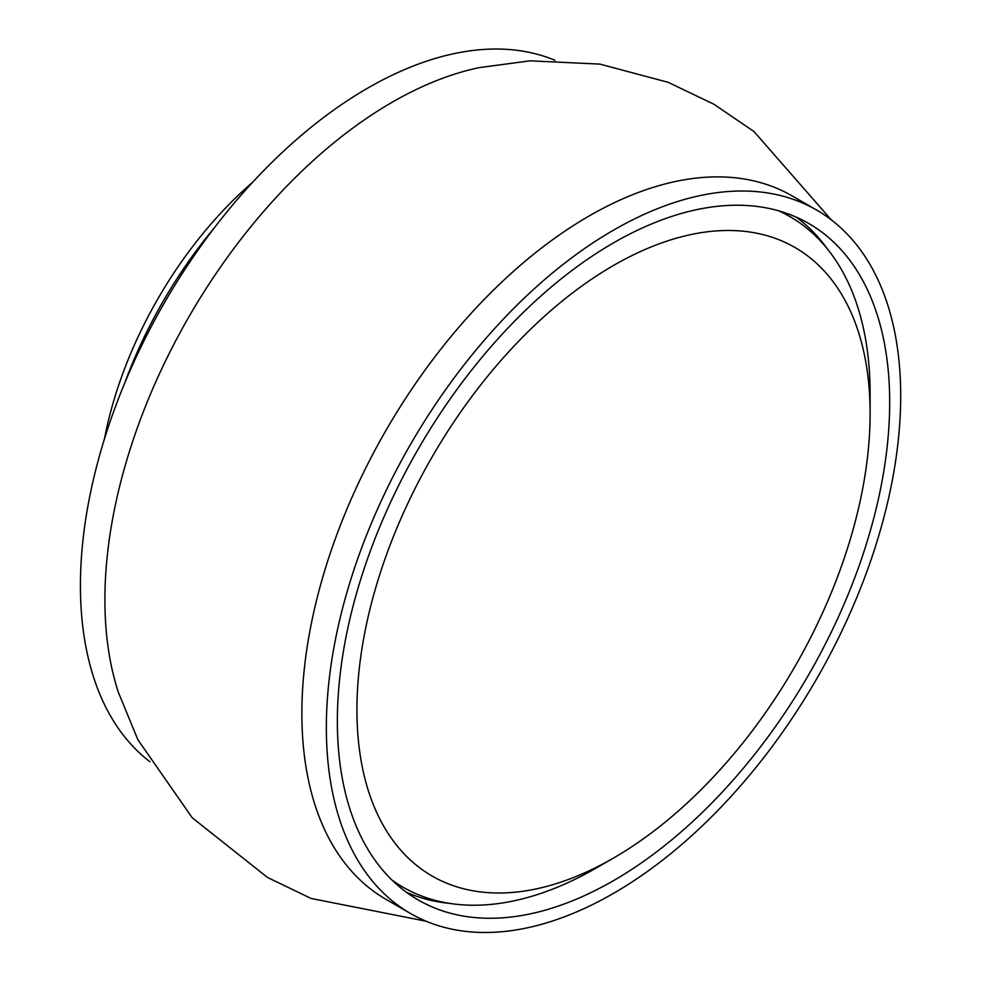<?xml version="1.0" encoding="UTF-8"?>
<svg xmlns="http://www.w3.org/2000/svg" width="981" height="981" viewBox="0 0 981 981"><rect width="100%" height="100%" fill="white"/><g stroke="black" fill="none" stroke-linecap="round" stroke-linejoin="round"><path stroke-width="1.47" d="M613.517 858.044A362.872 209.505 120 0 0 613.53 858.032A362.872 209.505 120 0 0 870.11 413.614A362.872 209.505 120 0 0 613.517 265.459A362.872 209.505 120 0 0 356.937 709.888A362.872 209.505 120 0 0 613.517 858.044L596.399 867.927A387.103 223.496 -60 0 1 402.848 887.106A387.103 223.496 -60 0 1 392.093 880.153M778.546 210.78A387.103 223.496 -60 0 1 789.938 216.629A387.103 223.496 -60 0 1 870.11 393.835A387.103 223.496 -60 0 1 869.975 403.964M596.399 867.927L613.53 858.032M426.134 921.22L311.087 898.461L267.396 877.394L192.215 817.749L137.916 739.809L118.431 692.488A406.134 234.484 -60 0 1 111.613 524.553A406.134 234.484 -60 0 1 453.798 74.409A406.134 234.484 -60 0 1 479.206 67.628L529.985 60.834L599.906 64.108L668.147 82.318L713.91 104.231L753.997 131.552L831.14 219.732M410.463 913.47L385.987 899.344A406.134 234.484 -60 0 1 308.586 638.275A406.134 234.484 -60 0 1 650.783 188.131A406.134 234.484 -60 0 1 792.121 195.906L816.584 210.032A406.134 234.484 -60 0 1 893.985 471.101A406.134 234.484 -60 0 1 694.094 833.519A406.134 234.484 -60 0 1 410.463 913.47A406.134 234.484 -60 0 1 333.062 652.402A406.134 234.484 -60 0 1 532.953 289.984A406.134 234.484 -60 0 1 816.584 210.032M449.641 903.391A390.561 225.495 -60 0 1 406.392 892.256M883.231 474.571A390.561 225.495 -60 0 1 691.004 823.096A390.561 225.495 -60 0 1 418.249 899.982A390.561 225.495 -60 0 1 343.804 648.932A390.561 225.495 -60 0 1 536.043 300.407A390.561 225.495 -60 0 1 808.798 223.521A390.561 225.495 -60 0 1 883.231 474.571M149.995 761.796A406.134 234.484 -60 0 1 87.137 510.427A406.134 234.484 -60 0 1 555.001 60.307M796.18 217.12A390.561 225.495 -60 0 1 827.449 249.002M104.403 439.12A287.212 165.826 -60 0 1 252.755 182.159M214.532 227.592A311.443 179.805 120 0 0 124.636 383.301M870.11 413.614L870.11 393.835"/></g></svg>
